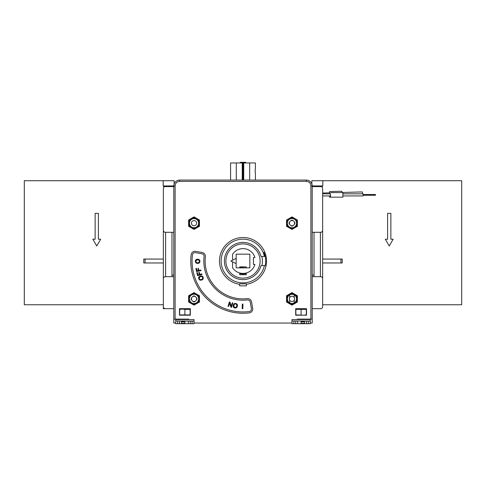 <?xml version="1.0" encoding="UTF-8"?>
<svg xmlns="http://www.w3.org/2000/svg" width="486" height="486" viewBox="0 0 486 486"><rect width="100%" height="100%" fill="white"/><g stroke="black" fill="none" stroke-linecap="round" stroke-linejoin="round"><path stroke-width="0.73" d="M322.145 186.594L322.819 185.944L322.145 186.594L312.2 186.594M145.077 259.062L145.077 262.975L143.771 262.975L143.771 259.062L163.357 259.062M145.077 262.975L163.357 262.975M340.923 262.975L340.923 259.062L342.229 259.062L342.229 262.975L322.643 262.975M340.923 259.062L322.643 259.062M173.8 275.119L171.971 275.119M173.8 186.594L165.313 186.594A1.956 1.956 0 0 0 163.357 188.556L163.357 278.642A1.956 1.956 0 0 1 165.313 276.686L173.8 276.686M165.313 186.594L170.537 186.594L163.855 186.594L163.181 185.944L163.855 186.594M320.414 186.594L320.687 186.594A1.956 1.956 0 0 1 322.643 188.556L322.643 306.715A1.956 1.956 0 0 1 320.687 308.677L312.2 308.677M312.2 275.119L314.029 275.119M163.357 278.642L163.357 308.677L165.702 308.677L163.357 308.677L163.357 306.715A1.956 1.956 0 0 0 165.313 308.677L173.8 308.677M165.598 232.296L165.598 276.686M171.971 232.296L171.971 276.686M320.402 232.296L320.402 276.686M314.029 276.686L314.029 232.296M306.453 308.677L306.326 313.895M295.877 313.895L295.749 308.677M289.68 302.839L289.68 300.148L289.68 302.839M289.68 297.62L289.68 294.923L289.68 297.62M190.251 308.677L190.123 313.895M179.674 313.895L179.547 308.677M294.249 302.839L294.249 300.148M294.249 297.62L294.249 294.923M240.333 273.132L240.382 273.594A0.65 0.65 0 0 1 240.388 273.679M243.662 267.871A0.65 0.65 0 0 0 243.091 267.543A6.531 6.531 0 0 1 240.157 266.893M244.349 273.873L244.294 273.357M163.357 230.334A1.956 1.956 0 0 0 165.313 232.296L173.8 232.296M312.2 232.296L320.687 232.296A1.956 1.956 0 0 0 322.643 230.334M322.643 278.642A1.956 1.956 0 0 0 320.687 276.686L312.2 276.686M239.738 273.527A12.928 12.928 0 0 0 246.262 273.527M295.682 315.201L306.52 315.201L306.52 308.677L295.682 308.677L295.682 315.201L306.52 315.201L306.52 308.677L295.682 308.677L295.682 315.201M179.48 315.201L190.318 315.201L190.318 308.677L179.48 308.677L179.48 315.201L179.48 308.677L190.318 308.677L190.318 315.201L179.48 315.201M242.247 180.069L242.247 162.962L230.595 162.962L230.595 180.069M249.67 180.069L249.67 162.962L255.405 162.962L255.405 168.314M249.67 162.962L243.717 162.962L243.717 180.069M236.293 180.069L236.293 162.962M255.15 170.799C255.423 173.994 255.429 173.994 255.156 170.799C255.423 173.994 255.429 173.994 255.156 170.799C255.429 167.597 255.423 167.597 255.15 170.799C255.429 167.597 255.423 167.597 255.15 170.799M240.376 162.962L240.376 162.312L245.6 162.312L245.6 162.962M242.982 162.312L242.982 180.069M322.643 191.162L322.643 188.556L322.643 191.162M165.702 276.686L165.313 276.686L165.702 276.686M363.133 194.497L375.441 194.497L375.465 194.886L375.441 195.275L363.133 195.275M343.019 193.841L363.066 193.841L363.139 194.886L363.066 195.931L343.019 195.931M341.992 192.486L362.349 191.921L362.404 193.841M330.365 195.931L330.504 197.17L329.666 197.17L329.557 195.931M330.504 192.602L342.879 192.602L342.879 197.17L330.504 197.17L330.365 193.841M329.617 193.841L329.557 191.593L341.956 191.247L341.992 192.602M329.678 195.931L330.371 196.144M310.244 323.038L312.2 323.038L312.2 319.12L310.894 319.12L310.894 185.944A4.568 4.568 0 0 0 306.326 181.375L179.674 181.375A4.568 4.568 0 0 0 175.106 185.944L175.106 319.12L173.8 319.12L173.8 185.944A5.875 5.875 0 0 1 179.674 180.069L306.326 180.069A5.875 5.875 0 0 1 312.2 185.944L322.819 185.944L322.819 180.719L461.7 180.719L461.7 304.758L322.643 304.758M310.894 319.12L297.317 319.12M291.965 320.991L310.244 321.082L291.965 320.991L291.965 319.557L310.244 319.557L310.244 323.688L308.282 323.688L308.282 321.082M291.965 323.038L194.035 323.038M194.035 321.082L175.756 320.991L184.899 321.082L181.503 321.082L181.503 323.688L184.899 323.688L184.899 321.082L194.035 321.082L194.035 323.688L192.079 323.688L192.079 321.082M188.683 319.12L175.106 319.12M239.604 285.829L246.396 285.829L246.396 284.274A23.504 23.504 0 0 0 266.504 261.018A23.504 23.504 0 0 0 243 237.514A23.504 23.504 0 0 0 219.496 261.018A23.504 23.504 0 0 0 239.604 284.274L239.604 285.829M188.617 226.282L188.617 220.024L194.035 216.896L199.454 220.024L199.454 226.282L194.035 229.41L188.617 226.282L189.273 225.905L194.035 228.657L194.035 229.41M286.546 220.024L291.965 216.896L297.383 220.024L297.383 226.282L291.965 229.41L286.546 226.282L286.546 220.024L287.196 220.401L287.196 225.905L286.546 226.282M194.035 305.141L188.617 302.013L188.617 295.755L194.035 292.627L199.454 295.755L199.454 302.013L194.035 305.141L194.035 304.388L198.804 301.636L199.454 302.013M297.383 302.013L291.965 305.141L286.546 302.013L286.546 295.755L291.965 292.627L297.383 295.755L297.383 302.013L296.727 301.636L296.727 296.132L297.383 295.755M247.234 298.647A37.865 37.865 0 0 1 205.371 256.784A3.918 3.918 0 0 0 202.158 252.489L195.718 251.353A3.918 3.918 0 0 0 191.15 254.743A52.227 52.227 0 0 0 249.275 312.869A3.918 3.918 0 0 0 252.665 308.3L251.529 301.861A3.918 3.918 0 0 0 247.234 298.647M264.384 256.45A21.87 21.87 0 0 0 221.13 261.018A21.87 21.87 0 0 0 264.384 265.587L261.031 265.587A18.602 18.602 0 0 1 224.398 261.018A18.602 18.602 0 0 1 261.031 256.45L264.384 256.45M264.384 265.587L265.222 265.587A22.684 22.684 0 0 0 264.038 252.532L263.588 252.532A22.271 22.271 0 0 1 264.797 256.45M246.396 284.274L246.396 283.83L239.604 283.83L239.604 284.274M261.875 256.45A19.422 19.422 0 0 1 261.875 265.587M173.8 319.12L173.8 323.038L175.756 323.038M312.2 319.12L312.2 185.944L310.894 185.944M263.588 252.532L264.038 252.532M305.074 319.557L305.074 319.12M180.926 319.12L180.926 319.557M194.035 228.657L198.804 225.905L198.804 220.401L194.035 217.649L194.035 216.896M194.035 217.649L189.273 220.401L188.617 220.024M189.273 220.401L189.273 225.905M198.804 225.905L199.454 226.282M198.804 220.401L199.454 220.024M287.196 225.905L291.965 228.657L291.965 229.41M291.965 228.657L296.727 225.905L297.383 226.282M296.727 225.905L296.727 220.401L297.383 220.024M296.727 220.401L291.965 217.649L291.965 216.896M291.965 217.649L287.196 220.401M198.804 301.636L198.804 296.132L194.035 293.38L189.273 296.132L188.617 295.755M189.273 296.132L189.273 301.636L188.617 302.013M189.273 301.636L194.035 304.388M198.804 296.132L199.454 295.755M194.035 293.38L194.035 292.627M296.727 296.132L291.965 293.38L287.196 296.132L287.196 301.636L286.546 302.013M287.196 301.636L291.965 304.388L291.965 305.141M291.965 304.388L296.727 301.636M291.965 293.38L291.965 292.627M287.196 296.132L286.546 295.755M197.638 259.761L196.66 259.949L195.785 261.316L196.223 262.422L197.699 262.883L196.223 262.422L195.785 261.316L196.016 260.502L197.632 259.761L198.993 260.198L199.473 261.322L198.999 262.44L198.1 262.853M192.45 254.901A2.612 2.612 0 0 1 195.494 252.641L201.933 253.777A2.612 2.612 0 0 1 204.077 256.638A39.172 39.172 0 0 0 247.38 299.941A2.612 2.612 0 0 1 250.241 302.085L251.377 308.525A2.612 2.612 0 0 1 249.118 311.569A50.921 50.921 0 0 1 192.45 254.901A2.612 2.612 0 0 1 195.494 252.641L201.933 253.777M242.927 304.115L242.32 304.102L242.216 308.671L242.824 308.683L242.927 304.115L242.824 308.683L242.216 308.671L242.32 304.102L242.927 304.115M237.484 306.083L236.834 303.932L234.61 303.489L233.675 304.163L233.219 306.587L233.827 307.559L234.89 308.063L236.56 307.717L237.484 306.083L237.381 304.74M232.272 302.79L232.824 302.954L232.272 302.79L231.233 306.223L229.975 302.092L229.38 301.915L228.055 306.289L228.614 306.453L229.647 303.021L230.911 307.152L231.506 307.328L232.824 302.954L231.506 307.328L230.911 307.152M201.818 280.076L203.288 278.381L202.48 276.267L201.411 275.835L199.114 276.741L198.616 277.767L198.756 278.94L199.934 280.167L201.818 280.076L202.893 279.28M201.848 273.843L202.012 274.426L201.848 273.843L199.849 274.402L199.266 272.336L198.75 272.482L199.327 274.547L197.966 274.93L197.298 272.543L196.775 272.689L197.608 275.659L202.012 274.426L197.608 275.659L196.775 272.689L197.298 272.543M200.858 270.07L200.967 270.666L200.858 270.07L198.817 270.447L198.422 268.339L197.893 268.436L198.282 270.544L196.891 270.799L196.441 268.363L195.913 268.46L196.472 271.492L200.967 270.666L196.472 271.492L195.913 268.46L196.441 268.363M197.687 263.503L199.679 262.476L199.71 260.21L198.877 259.415L196.411 259.403L195.566 260.18L195.263 261.316L195.907 262.896L197.687 263.503L198.981 263.163M287.329 223.153A4.635 4.635 0 0 1 291.965 218.518A4.635 4.635 0 0 1 296.6 223.153A4.635 4.635 0 0 1 291.965 227.788A4.635 4.635 0 0 1 287.329 223.153M189.467 223.153A4.568 4.568 0 0 1 194.035 218.585A4.568 4.568 0 0 1 198.61 223.153A4.568 4.568 0 0 1 194.035 227.721A4.568 4.568 0 0 1 189.467 223.153M189.4 298.884A4.635 4.635 0 0 1 194.035 294.249A4.635 4.635 0 0 1 198.671 298.884A4.635 4.635 0 0 1 194.035 303.519A4.635 4.635 0 0 1 189.4 298.884M287.39 298.884A4.568 4.568 0 0 1 291.965 294.316A4.568 4.568 0 0 1 296.533 298.884A4.568 4.568 0 0 1 291.965 303.452A4.568 4.568 0 0 1 287.39 298.884M236.688 307.62L234.738 308.033M233.869 307.595L233.499 307.195M233.268 306.757L233.237 305.068M233.14 305.573L233.681 304.163M234.61 303.489L235.929 303.452M236.834 303.932L237.156 304.303M236.84 306.113L236.919 305.554M236.676 304.594L235.661 303.926L236.676 304.594L236.87 305.955L236.591 304.479M234.932 303.957L235.522 303.908M233.772 306.302L233.79 305.451L234.313 307.255M233.796 306.441L235.121 307.571M234.222 307.176L234.981 307.553L236.147 307.322L234.981 307.553L234.222 307.176L234.981 307.553M236.02 307.395L236.87 305.955M228.614 306.453L228.055 306.289L229.38 301.915L229.975 302.092M200.092 280.222L198.701 278.794M198.604 277.828L198.75 277.293M198.999 276.868L200.408 275.945M199.934 276.133L201.411 275.835M202.48 276.267L203.209 277.366M203.148 277.196L203.142 278.855M199.533 277.166L199.151 277.907L200.378 276.619L199.546 277.154L199.236 278.745L200.056 279.608L200.949 279.687M201.441 279.553L201.957 279.316M202.504 278.83L202.698 278.472M202.668 277.391L201.805 276.522L202.668 277.391L202.638 278.6L202.613 277.257M199.546 277.154L199.132 278.022M199.151 277.907L199.296 278.879M198.75 272.482L199.266 272.336M197.893 268.436L198.422 268.339M196.028 263.005L195.269 261.158M195.536 260.229L195.87 259.791M196.259 259.488L197.911 259.147M197.395 259.141L198.877 259.415M199.71 260.21L199.983 261.498M199.989 261.322L199.375 262.865M197.699 262.883L199.102 262.337M198.999 262.44L199.467 261.182M199.309 260.611L198.993 260.198M196.794 259.895L195.955 260.605M196.66 259.949L195.791 261.456M196.016 260.502L195.785 261.316M249.275 312.869A52.227 52.227 0 0 1 191.15 254.743M251.377 308.525L250.241 302.085M233.79 305.451L234.471 304.193M202.638 278.6L201.593 279.493L200.056 279.608L199.236 278.745M200.378 276.619L201.805 276.522M241.165 273.284L239.738 272.986L239.738 274.73L246.262 274.73L246.262 272.986L244.835 273.284M243 243.911A17.107 17.107 0 0 1 260.107 261.018A17.107 17.107 0 0 1 243 278.12A17.107 17.107 0 0 1 225.893 261.018A17.107 17.107 0 0 1 243 243.911M232.557 261.851L232.557 267.707A12.405 12.405 0 0 0 254.913 264.481L253.443 264.481L253.443 257.556L254.913 257.556A12.405 12.405 0 0 0 232.557 254.33L232.557 260.186M243.243 273.418L242.757 273.418M236.147 263.631L236.147 267.871L249.853 267.871L249.853 254.166L236.147 254.166L236.147 263.631L230.88 261.018L236.147 258.406M246.262 267.871L246.262 266.893L239.738 266.893L239.738 267.871M191.423 223.153A2.612 2.612 0 0 1 194.035 220.541A2.612 2.612 0 0 1 196.648 223.153A2.612 2.612 0 0 1 194.035 225.765A2.612 2.612 0 0 1 191.423 223.153M289.352 298.884A2.612 2.612 0 0 1 291.965 296.272A2.612 2.612 0 0 1 294.577 298.884A2.612 2.612 0 0 1 291.965 301.496A2.612 2.612 0 0 1 289.352 298.884M304.497 321.817L301.101 321.817M308.282 323.688L301.101 323.688L304.497 323.688L304.497 321.082L301.101 321.082L301.101 323.688L295.749 323.688L295.749 321.082M295.749 323.688L291.965 323.688L291.965 321.082M297.705 323.688L297.705 321.082M301.101 321.732L304.497 321.732M310.244 319.557L310.244 319.12L310.244 319.557M308.938 319.12L308.938 319.557M311.872 184.012L311.872 180.719L322.819 180.719M387.603 239.221L387.603 213.36L390.865 213.36L390.865 239.221L393.15 239.221L389.237 246.001L385.319 239.221L387.603 239.221M163.357 304.758L24.3 304.758L24.3 180.719L174.128 180.719L174.128 184.012M175.106 185.944L163.181 185.944L163.181 180.719M165.586 186.594L170.537 186.594M98.397 213.36L98.397 239.221L100.681 239.221L96.763 246.001L92.85 239.221L95.135 239.221L95.135 213.36L98.397 213.36M295.877 308.677L295.877 309.363L301.101 309.363L301.101 308.677M184.899 308.677L184.899 309.363L190.123 309.363L190.123 308.677M182.286 309.066L184.899 309.363L184.899 314.91L179.674 314.91L179.674 309.363L182.286 309.066M190.123 309.363L190.123 314.91L184.899 314.91M301.101 314.91L301.101 309.363L306.326 309.363L306.326 314.91L303.714 315.201L295.877 314.91L295.877 309.363M191.545 299.668L191.18 299.668A8.353 4.174 90 0 1 191.162 298.884A8.353 4.174 90 0 1 191.18 298.1L191.545 298.1M196.526 298.1L196.891 298.1A8.353 4.174 -90 0 1 196.909 298.884A8.353 4.174 -90 0 1 196.891 299.668L196.526 299.668M193.252 296.393L193.252 296.029A8.353 4.174 180 0 1 194.819 296.029L194.819 296.393M194.819 301.375L194.819 301.739A8.353 4.174 0 0 1 193.252 301.739L193.252 301.375M191.423 298.884A2.612 2.612 0 0 1 194.035 296.272A2.612 2.612 0 0 1 196.648 298.884A2.612 2.612 0 0 1 194.035 301.496A2.612 2.612 0 0 1 191.423 298.884M289.474 223.937L289.109 223.937A8.353 4.174 90 0 1 289.091 223.153A8.353 4.174 90 0 1 289.109 222.369L289.474 222.369M294.455 222.369L294.82 222.369A8.353 4.174 -90 0 1 294.838 223.153A8.353 4.174 -90 0 1 294.82 223.937L294.455 223.937M291.181 220.662L291.181 220.298A8.353 4.174 180 0 1 292.748 220.298L292.748 220.662M292.748 225.644L292.748 226.008A8.353 4.174 0 0 1 291.181 226.008L291.181 225.644M289.352 223.153A2.612 2.612 0 0 1 291.965 220.541A2.612 2.612 0 0 1 294.577 223.153A2.612 2.612 0 0 1 291.965 225.765A2.612 2.612 0 0 1 289.352 223.153M194.035 320.991L194.035 319.557L175.756 319.557L175.756 319.12L175.756 323.688L179.547 323.688L179.547 321.082M184.899 321.817L181.503 321.817M192.079 323.688L179.547 323.688M188.295 323.688L188.295 321.082M181.503 321.732L184.899 321.732M177.062 319.557L177.062 319.12M179.674 181.375L179.674 180.069M306.326 181.375L306.326 180.069M301.101 323.251L304.497 323.251M293.921 323.688L293.921 321.082M306.453 323.688L306.453 321.082M181.503 323.251L184.899 323.251M177.718 323.688L177.718 321.082M190.251 323.688L190.251 321.082M255.405 173.277L255.405 180.069M368.783 195.275L375.301 195.275M322.643 193.841L330.644 193.841M322.643 195.931L330.644 195.931M322.643 193.027L329.593 192.833M312.2 186.509L312.528 186.594M173.8 186.509L173.472 186.594"/></g></svg>
